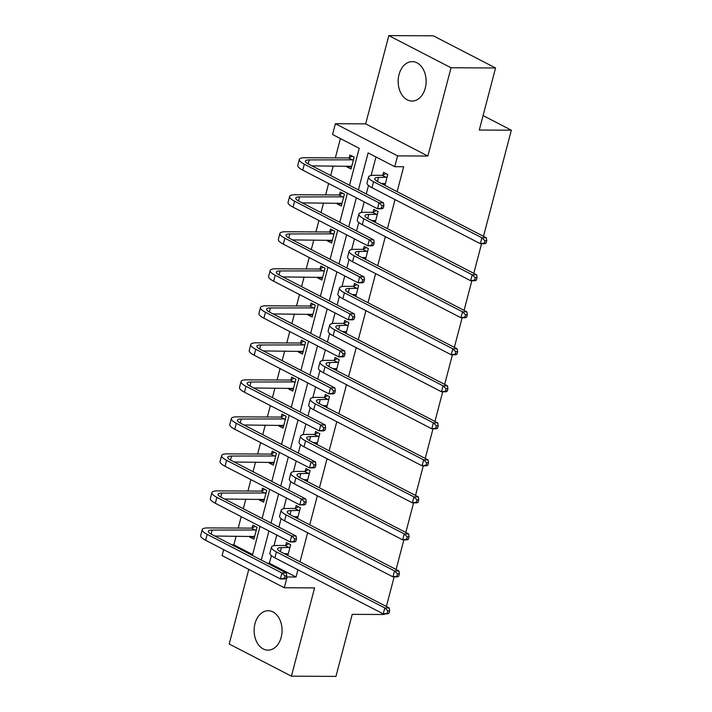<?xml version="1.0" encoding="UTF-8"?>
<svg xmlns="http://www.w3.org/2000/svg" width="712" height="712" viewBox="0 0 712 712"><rect width="100%" height="100%" fill="white"/><g stroke="black" fill="none" stroke-linecap="round" stroke-linejoin="round"><path stroke-width="1.07" d="M425.26 88.128A19.713 13.982 90.3 0 1 412.052 101.059A19.713 13.982 90.3 0 1 399.032 74.564A19.713 13.982 90.3 0 1 412.248 61.633A19.713 13.982 90.3 0 1 425.26 88.128M281.213 637.213A19.713 13.982 90.3 0 1 267.997 650.145A19.713 13.982 90.3 0 1 254.985 623.659A19.713 13.982 90.3 0 1 268.193 610.727A19.713 13.982 90.3 0 1 281.213 637.213M248.791 569.395L229.211 644.013L291.422 676.178L314.579 587.907L284.302 587.756L222.091 555.591L223.657 549.62M384.444 613.886L384.284 614.509L352.226 614.349L335.948 676.4L291.422 676.178M388.823 35.6L433.35 35.822L495.561 67.987L451.034 67.765L388.823 35.6L365.665 123.87L335.388 123.719L397.599 155.883L394.768 166.688L368.113 152.902L358.412 189.89M236.108 536.145L233.83 544.84L231.845 544.831M340.407 138.582L335.343 157.886M333.225 165.967L330.706 175.561M328.624 183.5L325.633 194.901M323.515 202.982L320.996 212.577M318.914 220.515L315.923 231.916M313.805 239.997L311.286 249.592M309.204 257.539L306.213 268.94M304.086 277.021L301.577 286.616M299.494 294.554L296.503 305.955M294.376 314.037L291.858 323.631M289.775 331.57L286.785 342.97M284.667 351.052L282.148 360.646M280.065 368.585L277.075 379.986M274.957 388.067L272.438 397.661M270.355 405.609L267.365 417.01M265.247 425.091L262.728 434.685M260.645 442.624L257.655 454.025M255.537 462.106L253.018 471.7M250.935 479.639L247.945 491.04M245.818 499.121L243.308 508.715M241.226 516.654L238.235 528.055M349.503 185.28L359.204 148.301L332.557 134.524L335.388 123.719M495.561 67.987L479.283 130.038L511.341 130.198L483.074 115.575M511.341 130.198L483.501 236.322M481.561 243.718L473.792 273.337M471.851 280.733L464.082 310.352M462.132 317.748L454.363 347.367M452.423 354.772L444.653 384.391M442.713 391.787L434.943 421.406M433.003 428.802L425.233 458.421M423.293 465.817L415.523 495.445M413.583 502.841L405.813 532.46M403.864 539.856L396.095 569.475M394.154 576.871L386.385 606.49M373.159 212.051L373.862 209.39L378.063 211.562L375.233 222.375M353.739 286.091L354.442 283.421L358.643 285.601L355.804 296.415M334.32 360.121L335.014 357.46L339.224 359.631L336.384 370.445M314.891 434.16L315.594 431.49L319.795 433.67L316.965 444.484M295.471 508.19L296.174 505.529L300.375 507.701L297.536 518.514M375.972 156.969L371.094 175.535M368.496 185.458L366.271 193.949M364.188 201.888L361.385 212.55M358.786 222.482L356.552 230.964M354.469 238.903L351.675 249.565M349.067 259.497L346.842 267.979M344.759 275.918L341.965 286.58M339.357 296.512L337.132 304.994M335.049 312.942L332.255 323.604M329.647 333.528L327.422 342.018M325.339 349.957L322.545 360.619M319.937 370.552L317.712 379.033M315.63 386.972L312.826 397.634M310.227 407.567L308.002 416.048M305.92 423.987L303.116 434.658M300.517 444.582L298.284 453.072M296.201 461.011L293.406 471.673M290.799 481.597L288.574 490.087M286.491 498.026L283.696 508.688M281.089 518.621L278.864 527.102M276.781 535.041L273.987 545.703M271.379 555.636L269.385 563.228L296.032 577.005L297.936 569.778M300.019 561.839L307.646 532.763M309.729 524.815L317.356 495.739M319.439 487.8L327.066 458.724M329.149 450.785L336.776 421.709M338.859 413.77L346.486 384.685M348.568 376.746L356.205 347.67M358.287 339.731L365.915 310.655M367.997 302.716L375.625 273.639M377.707 265.692L385.334 236.615M387.417 228.677L395.044 199.6M397.127 191.661L403.668 166.733L394.768 166.688M285.761 545.214L286.464 542.544L290.665 544.716L287.826 555.529M305.181 471.175L305.884 468.514L310.085 470.685L307.246 481.499M324.61 397.145L325.304 394.475L329.505 396.646L326.675 407.46M344.03 323.106L344.733 320.445L348.933 322.616L346.094 333.43M363.449 249.075L364.152 246.405L368.353 248.577L365.514 259.39M382.878 175.036L383.572 172.375L387.773 174.547L384.943 185.36M296.032 577.005L287.132 576.96L284.302 587.756M365.665 123.87L427.876 156.035L451.034 67.765M427.876 156.035L397.599 155.883M286.562 576.667L287.132 576.96M356.329 197.829L348.702 226.905M346.619 234.844L338.992 263.921M336.91 271.859L329.282 300.936M327.2 308.875L319.572 337.96M317.49 345.899L309.862 374.975M307.771 382.914L300.144 411.99M298.061 419.929L290.434 449.005M288.351 456.953L280.724 486.029M278.641 493.968L271.014 523.044M268.931 530.983L261.304 560.059M252.386 555.458L260.022 526.373M262.105 518.434L269.732 489.358M271.815 481.419L279.442 452.343M281.525 444.404L289.152 415.327M291.235 407.38L298.862 378.303M300.945 370.365L308.572 341.288M310.655 333.35L318.291 304.273M320.373 296.334L328.001 267.258M330.083 259.31L337.71 230.234M339.793 222.295L347.42 193.219M233.83 544.84L252.627 554.559M349.245 157.655L349.948 154.985L354.149 157.156L351.043 169.02L346.833 166.848L347.047 166.03M339.535 194.67L340.238 192L344.439 194.18L341.324 206.044L337.123 203.863L337.337 203.054M329.825 231.685L330.528 229.024L334.729 231.195L331.614 243.059L327.413 240.887L327.627 240.069M320.115 268.7L320.818 266.039L325.019 268.21L321.904 280.074L317.703 277.903L317.917 277.084M310.405 305.724L311.1 303.054L315.309 305.226L312.194 317.089L307.993 314.918L308.207 314.108M300.695 342.739L301.39 340.069L305.59 342.25L302.484 354.113L298.275 351.942L298.497 351.123M290.977 379.754L291.68 377.093L295.88 379.265L292.774 391.128L288.565 388.957L288.778 388.138M281.267 416.769L281.97 414.108L286.171 416.28L283.056 428.143L278.855 425.972L279.068 425.153M271.557 453.793L272.26 451.123L276.461 453.295L273.346 465.167L269.145 462.987L269.358 462.177M261.847 490.808L262.55 488.147L266.751 490.319L263.636 502.183L259.435 500.011L259.649 499.192M252.137 527.823L252.831 525.162L257.041 527.334L253.926 539.198L249.725 537.026L249.939 536.207M269.385 563.228L267.409 563.219M288.111 554.434L285.681 554.426M254.487 537.053L249.725 537.026M297.83 517.419L295.391 517.402M264.197 500.029L259.435 500.011M307.54 480.395L305.101 480.386M273.915 463.014L269.145 462.987M317.249 443.38L314.811 443.371M283.625 425.998L278.855 425.972M326.959 406.365L324.521 406.356M293.335 388.975L288.565 388.957M336.669 369.35L334.24 369.332M303.045 351.959L298.275 351.942M346.379 332.326L343.949 332.317M312.755 314.944L307.993 314.918M356.098 295.311L353.659 295.302M322.465 277.929L317.703 277.903M365.808 258.296L363.369 258.287M332.184 240.905L327.413 240.887M375.518 221.281L373.079 221.263M341.893 203.89L337.123 203.863M385.228 184.257L382.789 184.248M351.603 166.875L346.833 166.848M289.962 547.386L281.391 547.644A12.638 3.035 14.7 0 0 277.573 548.783A12.638 3.035 14.7 0 0 280.893 551.951L389.25 607.977L389.633 610.878L387.853 610.869L387.23 613.246L389.01 613.255L389.633 610.878M288.253 553.918L284.079 553.598M389.01 613.255L387.693 613.904L383.243 613.886L384.8 607.95L276.434 551.925A18.957 4.548 -165.3 0 1 271.459 547.181A18.957 4.548 -165.3 0 1 277.19 545.472L285.12 545.508L288.832 543.772M288.137 554.337L286.998 553.616M387.23 613.246L383.243 613.886L274.885 557.861A18.957 4.548 -165.3 0 1 269.91 553.117L271.459 547.181M387.853 610.869L384.8 607.95L389.25 607.977M289.33 547.679L285.12 545.508M254.513 536.946L253.374 536.225M286.135 578.304L286.758 575.928L284.978 575.919L284.355 578.295L286.135 578.304L284.818 578.954L280.368 578.936L281.925 573L207.192 534.365A18.957 4.548 -165.3 0 1 202.217 529.621A18.957 4.548 -165.3 0 1 207.94 527.912L251.496 528.126L255.208 526.391M254.62 536.537L214.837 536.038M256.338 529.995L212.14 530.084A12.638 3.035 14.7 0 0 208.322 531.223A12.638 3.035 14.7 0 0 211.642 534.383L286.375 573.027L286.758 575.928M284.355 578.295L280.368 578.936L205.635 540.292A18.957 4.548 -165.3 0 1 200.659 535.549L202.217 529.621M284.978 575.919L281.925 573L286.375 573.027M255.697 530.298L251.496 528.126M299.672 510.371L291.101 510.629A12.638 3.035 14.7 0 0 287.283 511.768A12.638 3.035 14.7 0 0 290.603 514.927L398.96 570.953L399.343 573.863L397.563 573.854L396.94 576.222L398.72 576.231L399.343 573.863M297.963 516.903L293.798 516.583M398.72 576.231L397.403 576.889L392.953 576.871L394.51 570.935L286.153 514.909A18.957 4.548 -165.3 0 1 281.178 510.166A18.957 4.548 -165.3 0 1 286.9 508.457L294.83 508.493L298.55 506.757M297.856 517.321L296.708 516.592M396.94 576.222L392.953 576.871L284.595 520.837A18.957 4.548 -165.3 0 1 279.62 516.093L281.178 510.166M397.563 573.854L394.51 570.935L398.96 570.953M299.04 510.664L294.83 508.493M309.391 473.347L300.811 473.613A12.638 3.035 14.7 0 0 296.993 474.753A12.638 3.035 14.7 0 0 300.313 477.912L408.67 533.938L409.053 536.839L407.273 536.83L406.65 539.207L408.43 539.215L409.053 536.839M307.673 479.888L303.508 479.559M408.43 539.215L407.113 539.874L402.663 539.847L404.22 533.92L295.863 477.886A18.957 4.548 -165.3 0 1 290.888 473.142A18.957 4.548 -165.3 0 1 296.61 471.433L304.549 471.478L308.26 469.742M307.566 480.297L306.418 479.577M406.65 539.207L402.663 539.847L294.305 483.822A18.957 4.548 -165.3 0 1 289.33 479.078L290.888 473.142M407.273 536.83L404.22 533.92L408.67 533.938M308.75 473.649L304.549 471.478M264.223 499.931L263.084 499.21M295.845 541.28L296.468 538.913L294.688 538.904L294.065 541.28L295.845 541.28L294.528 541.939L290.078 541.921L291.635 535.985L216.902 497.35A18.957 4.548 -165.3 0 1 211.927 492.606A18.957 4.548 -165.3 0 1 217.65 490.888L261.206 491.102L264.917 489.375M264.339 499.512L224.547 499.014M266.048 492.98L221.85 493.069A12.638 3.035 14.7 0 0 218.041 494.208A12.638 3.035 14.7 0 0 221.352 497.368L296.085 536.011L296.468 538.913M294.065 541.28L290.078 541.921L215.344 503.277A18.957 4.548 -165.3 0 1 210.369 498.534L211.927 492.606M294.688 538.904L291.635 535.985L296.085 536.011M265.416 493.283L261.206 491.102M273.942 462.916L272.794 462.195M305.555 504.265L306.178 501.898L304.398 501.889L303.775 504.256L305.555 504.265L304.247 504.924L299.788 504.897L301.345 498.97L226.612 460.326A18.957 4.548 -165.3 0 1 221.637 455.582A18.957 4.548 -165.3 0 1 227.359 453.873L270.916 454.087L274.636 452.351M274.049 462.497L234.257 461.999M275.758 455.965L231.56 456.045A12.638 3.035 14.7 0 0 227.751 457.184A12.638 3.035 14.7 0 0 231.062 460.353L305.795 498.987L306.178 501.898M303.775 504.256L299.788 504.897L225.054 466.262A18.957 4.548 -165.3 0 1 220.079 461.518L221.637 455.582M304.398 501.889L301.345 498.97L305.795 498.987M275.126 456.258L270.916 454.087M319.101 436.331L310.521 436.59A12.638 3.035 14.7 0 0 306.712 437.729A12.638 3.035 14.7 0 0 310.023 440.897L418.38 496.923L418.763 499.824L416.983 499.815L416.36 502.191L418.14 502.2L418.763 499.824M317.383 442.864L313.218 442.544M418.14 502.2L416.823 502.85L412.373 502.832L413.93 496.896L305.573 440.87A18.957 4.548 -165.3 0 1 300.598 436.127A18.957 4.548 -165.3 0 1 306.32 434.418L314.259 434.453L317.97 432.718M317.276 443.282L316.128 442.561M416.36 502.191L412.373 502.832L304.015 446.807A18.957 4.548 -165.3 0 1 299.04 442.063L300.598 436.127M416.983 499.815L413.93 496.896L418.38 496.923M318.46 436.634L314.259 434.453M283.652 425.901L282.504 425.171M315.274 467.25L315.897 464.874L314.108 464.865L313.494 467.241L315.274 467.25L313.956 467.909L309.498 467.882L311.055 461.954L236.322 423.311A18.957 4.548 -165.3 0 1 231.347 418.567A18.957 4.548 -165.3 0 1 237.069 416.858L280.635 417.072L284.346 415.336M283.759 425.482L243.967 424.984M285.476 418.95L241.279 419.03A12.638 3.035 14.7 0 0 237.461 420.169A12.638 3.035 14.7 0 0 240.781 423.328L315.514 461.972L315.897 464.874M313.494 467.241L309.498 467.882L234.764 429.247A18.957 4.548 -165.3 0 1 229.789 424.503L231.347 418.567M314.108 464.865L311.055 461.954L315.514 461.972M284.836 419.243L280.635 417.072M328.81 399.316L320.231 399.574A12.638 3.035 14.7 0 0 316.422 400.714A12.638 3.035 14.7 0 0 319.733 403.873L428.099 459.908L428.482 462.809L426.693 462.8L426.07 465.167L427.859 465.176L428.482 462.809M327.093 405.849L322.928 405.529M427.859 465.176L426.541 465.835L422.082 465.817L423.64 459.881L315.283 403.855A18.957 4.548 -165.3 0 1 310.307 399.112A18.957 4.548 -165.3 0 1 316.03 397.403L323.969 397.438L327.68 395.703M326.986 406.267L325.838 405.537M426.07 465.167L422.082 465.817L313.725 409.792A18.957 4.548 -165.3 0 1 308.75 405.039L310.307 399.112M426.693 462.8L423.64 459.881L428.099 459.908M328.17 399.61L323.969 397.438M293.362 388.877L292.214 388.156M324.983 430.235L325.607 427.859L323.827 427.85L323.203 430.226L324.983 430.235L323.666 430.885L319.216 430.867L320.765 424.93L246.032 386.296A18.957 4.548 -165.3 0 1 241.057 381.552A18.957 4.548 -165.3 0 1 246.788 379.843L290.345 380.057L294.056 378.321M293.469 388.467L253.677 387.969M295.186 381.926L250.989 382.015A12.638 3.035 14.7 0 0 247.171 383.154A12.638 3.035 14.7 0 0 250.49 386.313L325.224 424.957L325.607 427.859M323.203 430.226L319.216 430.867L244.483 392.223A18.957 4.548 -165.3 0 1 239.508 387.479L241.057 381.552M323.827 427.85L320.765 424.93L325.224 424.957M294.546 382.228L290.345 380.057M338.52 362.301L329.95 362.559A12.638 3.035 14.7 0 0 326.132 363.698A12.638 3.035 14.7 0 0 329.451 366.858L437.809 422.883L438.192 425.794L436.412 425.785L435.788 428.152L437.568 428.161L438.192 425.794M336.803 368.834L332.637 368.513M437.568 428.161L436.251 428.82L431.792 428.793L433.35 422.866L324.992 366.84A18.957 4.548 -165.3 0 1 320.017 362.097A18.957 4.548 -165.3 0 1 325.74 360.388L333.679 360.423L337.39 358.688M336.696 369.252L335.557 368.522M435.788 428.152L431.792 428.793L323.435 372.768A18.957 4.548 -165.3 0 1 318.46 368.024L320.017 362.097M436.412 425.785L433.35 422.866L437.809 422.883M337.88 362.595L333.679 360.423M303.072 351.862L301.924 351.141M334.693 393.211L335.316 390.844L333.536 390.835L332.913 393.202L334.693 393.211L333.376 393.87L328.926 393.852L330.484 387.915L255.75 349.272A18.957 4.548 -165.3 0 1 250.775 344.528A18.957 4.548 -165.3 0 1 256.498 342.819L300.055 343.033L303.766 341.297M303.178 351.443L263.395 350.945M304.896 344.911L260.699 344.991A12.638 3.035 14.7 0 0 256.881 346.139A12.638 3.035 14.7 0 0 260.2 349.298L334.934 387.942L335.316 390.844M332.913 393.202L328.926 393.852L254.193 355.208A18.957 4.548 -165.3 0 1 249.218 350.464L250.775 344.528M333.536 390.835L330.484 387.915L334.934 387.942M304.255 345.213L300.055 343.033M348.23 325.277L339.66 325.535A12.638 3.035 14.7 0 0 335.842 326.683A12.638 3.035 14.7 0 0 339.161 329.843L447.519 385.868L447.901 388.77L446.121 388.761L445.498 391.137L447.278 391.146L447.901 388.77M346.522 331.81L342.347 331.489M447.278 391.146L445.961 391.805L441.511 391.778L443.069 385.851L334.702 329.816A18.957 4.548 -165.3 0 1 329.727 325.072A18.957 4.548 -165.3 0 1 335.45 323.364L343.389 323.408L347.1 321.673M346.406 332.228L345.267 331.507M445.498 391.137L441.511 391.778L333.154 335.752A18.957 4.548 -165.3 0 1 328.179 331.009L329.727 325.072M446.121 388.761L443.069 385.851L447.519 385.868M347.598 325.58L343.389 323.408M312.782 314.846L311.642 314.117M344.403 356.196L345.026 353.828L343.246 353.82L342.623 356.187L344.403 356.196L343.086 356.854L338.636 356.828L340.194 350.9L265.46 312.257A18.957 4.548 -165.3 0 1 260.485 307.513A18.957 4.548 -165.3 0 1 266.208 305.804L309.764 306.018L313.476 304.282M312.888 314.428L273.105 313.93M314.606 307.895L270.409 307.976A12.638 3.035 14.7 0 0 266.591 309.115A12.638 3.035 14.7 0 0 269.91 312.283L344.644 350.918L345.026 353.828M342.623 356.187L338.636 356.828L263.903 318.193A18.957 4.548 -165.3 0 1 258.928 313.449L260.485 307.513M343.246 353.82L340.194 350.9L344.644 350.918M313.965 308.189L309.764 306.018M357.94 288.262L349.37 288.52A12.638 3.035 14.7 0 0 345.551 289.659A12.638 3.035 14.7 0 0 348.871 292.828L457.229 348.853L457.611 351.755L455.831 351.746L455.208 354.122L456.988 354.131L457.611 351.755M356.231 294.795L352.066 294.474M456.988 354.131L455.671 354.781L451.221 354.763L452.779 348.827L344.421 292.801A18.957 4.548 -165.3 0 1 339.446 288.057A18.957 4.548 -165.3 0 1 345.169 286.349L353.099 286.384L356.819 284.649M356.116 295.213L354.977 294.492M455.208 354.122L451.221 354.763L342.864 298.737A18.957 4.548 -165.3 0 1 337.888 293.994L339.446 288.057M455.831 351.746L452.779 348.827L457.229 348.853M357.308 288.565L353.099 286.384M322.492 277.822L321.352 277.102M354.113 319.181L354.736 316.804L352.956 316.796L352.333 319.172L354.113 319.181L352.796 319.839L348.346 319.813L349.904 313.885L275.17 275.241A18.957 4.548 -165.3 0 1 270.195 270.498A18.957 4.548 -165.3 0 1 275.918 268.789L319.474 269.002L323.186 267.267M322.607 277.413L282.815 276.915M324.316 270.88L280.119 270.96A12.638 3.035 14.7 0 0 276.309 272.1A12.638 3.035 14.7 0 0 279.62 275.259L354.353 313.903L354.736 316.804M352.333 319.172L348.346 319.813L273.613 281.169A18.957 4.548 -165.3 0 1 268.638 276.425L270.195 270.498M352.956 316.796L349.904 313.885L354.353 313.903M323.684 271.174L319.474 269.002M367.659 251.247L359.079 251.505A12.638 3.035 14.7 0 0 355.261 252.644A12.638 3.035 14.7 0 0 358.581 255.804L466.938 311.838L467.321 314.74L465.541 314.731L464.918 317.098L466.698 317.107L467.321 314.74M365.941 257.78L361.776 257.459M466.698 317.107L465.381 317.766L460.931 317.748L462.488 311.812L354.131 255.786A18.957 4.548 -165.3 0 1 349.156 251.042A18.957 4.548 -165.3 0 1 354.879 249.333L362.817 249.369L366.529 247.634M365.834 258.198L364.686 257.468M464.918 317.098L460.931 317.748L352.573 261.713A18.957 4.548 -165.3 0 1 347.598 256.97L349.156 251.042M465.541 314.731L462.488 311.812L466.938 311.838M367.018 251.541L362.817 249.369M332.201 240.807L331.062 240.086M363.823 282.166L364.446 279.789L362.666 279.78L362.043 282.157L363.823 282.166L362.515 282.815L358.056 282.798L359.613 276.861L284.88 238.226A18.957 4.548 -165.3 0 1 279.905 233.483A18.957 4.548 -165.3 0 1 285.628 231.765L329.184 231.987L332.905 230.252M332.317 240.389L292.525 239.9M334.026 233.856L289.828 233.945A12.638 3.035 14.7 0 0 286.019 235.085A12.638 3.035 14.7 0 0 289.33 238.244L364.063 276.888L364.446 279.789M362.043 282.157L358.056 282.798L283.323 244.154A18.957 4.548 -165.3 0 1 278.348 239.41L279.905 233.483M362.666 279.78L359.613 276.861L364.063 276.888M333.394 234.159L329.184 231.987M377.369 214.232L368.789 214.49A12.638 3.035 14.7 0 0 364.98 215.629A12.638 3.035 14.7 0 0 368.291 218.789L476.648 274.814L477.031 277.716L475.251 277.707L474.628 280.083L476.408 280.092L477.031 277.716M375.651 220.765L371.486 220.444M476.408 280.092L475.091 280.75L470.641 280.724L472.198 274.796L363.841 218.771A18.957 4.548 -165.3 0 1 358.866 214.027A18.957 4.548 -165.3 0 1 364.589 212.31L372.527 212.354L376.239 210.619M375.544 221.174L374.396 220.453M474.628 280.083L470.641 280.724L362.283 224.698A18.957 4.548 -165.3 0 1 357.308 219.955L358.866 214.027M475.251 277.707L472.198 274.796L476.648 274.814M376.728 214.526L372.527 212.354M341.92 203.792L340.772 203.071M373.542 245.142L374.165 242.774L372.376 242.765L371.762 245.133L373.542 245.142L372.225 245.8L367.766 245.782L369.323 239.846L294.59 201.202A18.957 4.548 -165.3 0 1 289.615 196.459A18.957 4.548 -165.3 0 1 295.338 194.75L338.903 194.963L342.614 193.228M342.027 203.374L302.235 202.875M343.745 196.841L299.547 196.921A12.638 3.035 14.7 0 0 295.729 198.061A12.638 3.035 14.7 0 0 299.049 201.229L373.782 239.873L374.165 242.774M371.762 245.133L367.766 245.782L293.033 207.139A18.957 4.548 -165.3 0 1 288.057 202.395L289.615 196.459M372.376 242.765L369.323 239.846L373.782 239.873M343.104 197.144L338.903 194.963M387.079 177.208L378.499 177.466A12.638 3.035 14.7 0 0 374.69 178.605A12.638 3.035 14.7 0 0 378.001 181.774L486.358 237.799L486.75 240.701L484.961 240.692L484.338 243.068L486.127 243.077L486.75 240.701M385.361 183.74L381.196 183.42M486.127 243.077L484.81 243.735L480.351 243.709L481.908 237.781L373.551 181.747A18.957 4.548 -165.3 0 1 368.576 177.003A18.957 4.548 -165.3 0 1 374.298 175.294L382.237 175.339L385.948 173.603M385.254 184.159L384.106 183.438M484.338 243.068L480.351 243.709L371.993 187.683A18.957 4.548 -165.3 0 1 367.018 182.94L368.576 177.003M484.961 240.692L481.908 237.781L486.358 237.799M386.438 177.51L382.237 175.339M351.63 166.777L350.482 166.047M383.252 208.126L383.875 205.75L382.095 205.741L381.472 208.118L383.252 208.126L381.935 208.785L377.485 208.758L379.033 202.831L304.3 164.187A18.957 4.548 -165.3 0 1 299.325 159.444A18.957 4.548 -165.3 0 1 305.056 157.735L348.613 157.948L352.324 156.213M351.737 166.359L311.945 165.86M353.455 159.826L309.257 159.906A12.638 3.035 14.7 0 0 305.439 161.046A12.638 3.035 14.7 0 0 308.759 164.214L383.492 202.849L383.875 205.75M381.472 208.118L377.485 208.758L302.751 170.124A18.957 4.548 -165.3 0 1 297.776 165.38L299.325 159.444M382.095 205.741L379.033 202.831L383.492 202.849M352.814 160.12L348.613 157.948M280.341 551.649L281.391 547.644M274.885 557.861L276.434 551.925M211.09 534.089L212.14 530.084M205.635 540.292L207.192 534.365M290.051 514.634L291.101 510.629M284.595 520.837L286.153 514.909M299.761 477.618L300.811 473.613M294.305 483.822L295.863 477.886M220.8 497.074L221.85 493.069M215.344 503.277L216.902 497.35M230.51 460.05L231.56 456.045M225.054 466.262L226.612 460.326M309.471 440.595L310.521 436.59M304.015 446.807L305.573 440.87M240.229 423.035L241.279 419.03M234.764 429.247L236.322 423.311M319.181 403.579L320.231 399.574M313.725 409.792L315.283 403.855M249.939 386.02L250.989 382.015M244.483 392.223L246.032 386.296M328.891 366.564L329.95 362.559M323.435 372.768L324.992 366.84M259.649 349.005L260.699 344.991M254.193 355.208L255.75 349.272M338.609 329.549L339.66 325.535M333.154 335.752L334.702 329.816M269.358 311.981L270.409 307.976M263.903 318.193L265.46 312.257M348.319 292.525L349.37 288.52M342.864 298.737L344.421 292.801M279.068 274.966L280.119 270.96M273.613 281.169L275.17 275.241M358.029 255.51L359.079 251.505M352.573 261.713L354.131 255.786M288.778 237.95L289.828 233.945M283.323 244.154L284.88 238.226M367.739 218.495L368.789 214.49M362.283 224.698L363.841 218.771M298.497 200.935L299.547 196.921M293.033 207.139L294.59 201.202M377.449 181.48L378.499 177.466M371.993 187.683L373.551 181.747M308.207 163.911L309.257 159.906M302.751 170.124L304.3 164.187"/></g></svg>
